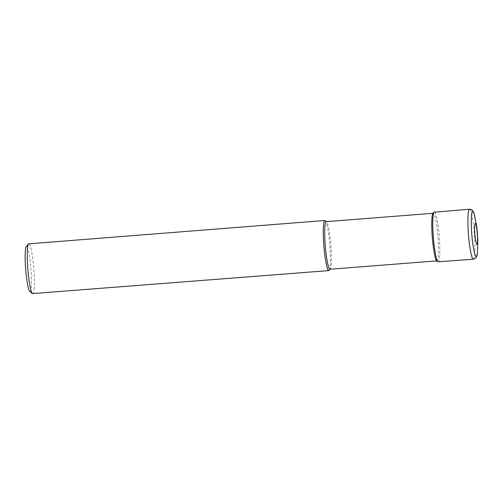 <?xml version="1.0" encoding="UTF-8"?>
<svg xmlns="http://www.w3.org/2000/svg" width="503" height="503" viewBox="0 0 503 503"><rect width="100%" height="100%" fill="white"/><g stroke="black" fill="none" stroke-linecap="round" stroke-linejoin="round"><path stroke-width="0.38" stroke-dasharray="2.52 1.89" d="M438.258 261.962C439.779 262.855 440.339 249.708 439.339 237.756C438.541 224.986 435.736 210.644 434.347 211.989M436.635 260.724L436.988 260.868C438.434 261.717 438.968 249.192 438.012 237.812C437.258 225.646 434.586 211.983 433.259 213.266L432.938 213.461M329.949 269.243L330.27 269.048C331.527 268.313 331.817 256.429 330.974 246.187C330.276 235.241 327.969 222.188 326.573 221.785L326.221 221.641M329.144 270.388C330.465 269.614 330.767 257.108 329.88 246.325C329.151 234.8 326.717 221.062 325.246 220.641M32.758 293.758C34.286 294.651 34.845 281.473 33.839 269.489C33.041 256.687 30.23 242.301 28.841 243.653M29.746 291.312C31.287 293.777 32.06 281.586 31.048 269.602C30.255 256.882 27.432 243.641 26.244 246.539M477.347 253.179L477.378 252.883C478.309 243.653 476.775 223.986 474.404 214.875L474.323 214.586M473.38 259.215C474.895 260.108 475.454 246.96 474.455 235.008C473.656 222.238 470.858 207.896 469.469 209.242"/><path stroke-width="0.75" d="M474.832 233.537C475.379 239.9 476.058 243.515 476.882 244.383C477.599 243.911 477.768 240.509 477.385 234.191C476.838 227.828 476.152 224.212 475.335 223.345C474.612 223.816 474.448 227.211 474.832 233.537M473.38 259.215C471.984 260.56 469.186 246.219 468.387 233.449C467.388 221.496 467.947 208.349 469.469 209.242L434.007 212.191C432.693 212.97 432.385 225.445 433.272 236.196C434.001 247.69 436.428 261.39 437.893 261.812L473.38 259.215L475.379 258.379C475.932 257.58 476.655 258.07 477.378 252.883L477.85 240.855L477.473 233.48L476.737 226.671L474.404 214.875C472.084 204.935 470.412 216.944 471.72 233.291C472.87 250.337 476.561 263.603 477.378 252.883M434.007 212.191L432.938 213.461C431.687 214.203 431.392 226.08 432.234 236.328C432.932 247.275 435.246 260.321 436.635 260.724L437.893 261.812M433.259 213.266L326.221 221.641C324.775 220.798 324.246 233.317 325.196 244.703C325.957 256.863 328.622 270.526 329.949 269.243L436.988 260.868M326.573 221.785L324.881 220.49C323.36 219.597 322.8 232.776 323.8 244.76C324.598 257.561 327.409 271.947 328.805 270.595L330.27 269.048M324.881 220.49L28.501 243.861C27.181 244.634 26.873 257.14 27.759 267.923C28.489 279.448 30.928 293.186 32.393 293.607L328.805 270.595M28.501 243.861L26.244 246.539C25.056 247.237 24.779 258.492 25.578 268.2C26.238 278.568 28.426 290.935 29.746 291.312L32.393 293.607M469.469 209.242L471.575 209.757C472.242 210.455 472.883 209.858 474.404 214.875"/></g></svg>
